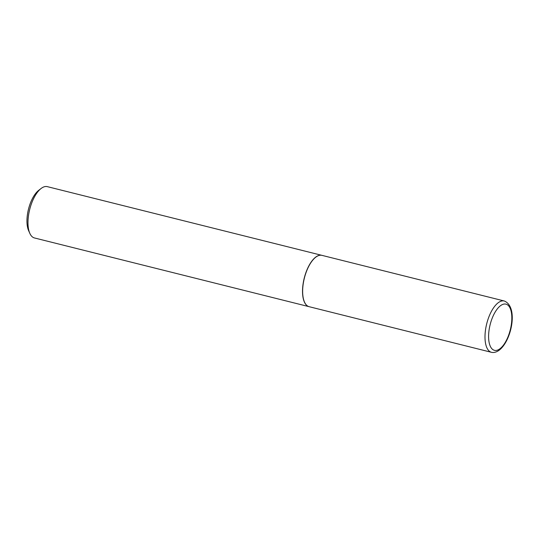 <?xml version="1.0" encoding="UTF-8"?>
<svg xmlns="http://www.w3.org/2000/svg" width="539" height="539" viewBox="0 0 539 539"><rect width="100%" height="100%" fill="white"/><g stroke="black" fill="none" stroke-linecap="round" stroke-linejoin="round"><path stroke-width="0.81" d="M321.493 255.27A26.451 11.555 -76 0 1 321.972 255.365L504.322 300.998A26.451 11.555 -76 0 0 503.85 300.903A26.451 11.555 -76 0 0 486.562 324.39A26.451 11.555 -76 0 0 491.48 352.317L309.13 306.691A26.451 11.555 -76 0 1 304.212 278.764A26.451 11.555 -76 0 1 321.493 255.27M309.069 306.671A26.451 11.555 -76 0 1 309.009 306.657A26.451 11.555 -76 0 1 304.09 278.73A26.451 11.555 -76 0 1 321.379 255.243A26.451 11.555 -76 0 1 321.85 255.338A26.451 11.555 -76 0 1 321.911 255.351M309.009 306.657L34.476 237.962A26.451 11.555 -76 0 1 29.84 233.374A26.451 11.555 -76 0 1 29.692 209.496A26.451 11.555 -76 0 1 41.072 188.509A26.451 11.555 -76 0 1 46.846 186.548A26.451 11.555 -76 0 1 47.317 186.642L321.85 255.338M29.84 233.374L28.621 230.645A23.763 10.382 -76 0 1 28.486 209.193A23.763 10.382 -76 0 1 38.707 190.341L41.072 188.509M505.562 304.057A23.804 10.396 -76 0 1 510.534 328.79A23.804 10.396 -76 0 1 494.863 350.417A23.804 10.396 -76 0 1 489.89 325.684A23.804 10.396 -76 0 1 505.562 304.057M491.959 352.412A26.451 11.555 -76 0 1 491.48 352.317L492.154 352.452C508.21 354.103 521.26 307.998 504.322 300.998"/></g></svg>
